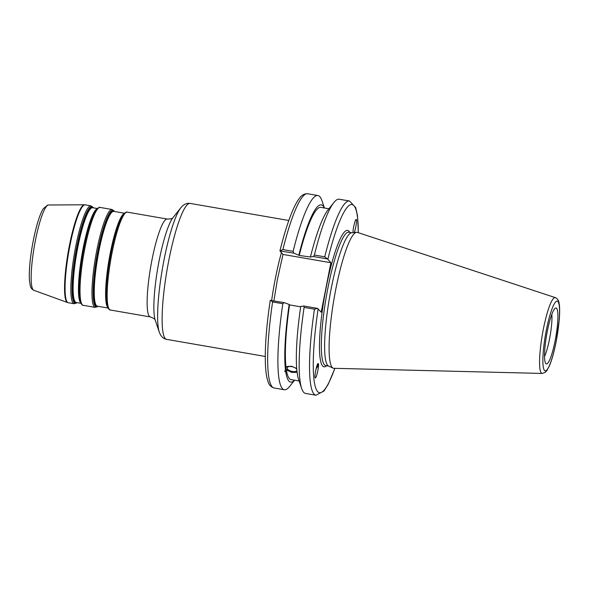 <?xml version="1.0" encoding="UTF-8"?>
<svg xmlns="http://www.w3.org/2000/svg" width="589" height="589" viewBox="0 0 589 589"><rect width="100%" height="100%" fill="white"/><g stroke="black" fill="none" stroke-linecap="round" stroke-linejoin="round"><path stroke-width="0.88" d="M273.9 300.824L277.485 279.053L283 254.441L279.966 250.958L282.882 249.574A98.554 16.301 -80.2 0 1 307.716 193.766C304.41 193.626 301.723 195.033 299.661 198C297.217 201.077 294.743 205.613 292.232 211.606C288.014 221.707 283.913 234.79 279.937 250.862M296.775 369.347A5.029 2.304 -165.2 0 0 291.658 366.623A5.029 2.304 -165.2 0 0 287.218 367.786A5.029 2.304 -165.2 0 0 291.297 371.239A5.029 2.304 -165.2 0 0 296.885 370.525M297.202 372.329L291.673 372.388L286.35 369.855L285.775 372.02L284.811 371.519L286.004 367.278L287.189 366.498L291.57 366.248L296.694 368.456M358.377 232.721L357.464 215.545L355.704 207.652L349.572 201.011A98.554 16.301 99.8 0 0 324.738 256.826L327.852 259.248L330.885 262.731L321.182 312.192L317.486 308.371L303.71 305.986L300.721 306.479A89.896 14.865 -80.2 0 0 296.981 371.438L297.46 373.544M297.497 374.103L297.335 374.015A89.896 14.865 -80.2 0 0 298.601 379.507L301.642 388.445A98.554 16.301 -80.2 0 1 304.108 307.406L314.46 309.196A98.554 16.301 99.8 0 0 315.932 395.234L323.943 391.052L328.25 384.205L334.891 368.339M285.775 368.125A6.516 2.982 -165.2 0 0 290.392 371.674A6.516 2.982 -165.2 0 0 297.114 371.968M316.403 367.514A5.029 2.003 133.5 0 0 317.375 364.584M316.094 368.729A6.207 2.474 133.5 0 0 318.274 363.98A6.207 2.474 133.5 0 0 318.134 363.523M318.48 364.179C319.01 367.124 316.168 379.125 315.248 377.807C314.003 377.048 317.176 362.117 318.274 363.575L318.48 364.179M285.429 369.436A89.896 14.865 -80.2 0 1 289.17 304.476L284.119 302.591L270.263 300.419M294.596 380.199L289.692 386.377A98.554 16.301 -80.2 0 1 284.303 389.756A98.554 16.301 -80.2 0 1 282.83 303.718L284.119 302.591M294.515 380.185A89.896 14.865 -80.2 0 1 285.775 372.02M286.004 367.278A87.386 14.453 -80.2 0 1 289.53 304.896L289.17 304.476M300.67 306.825L289.53 304.896M279.966 250.958L293.823 253.13L299.234 255.435L310.425 257.018A89.896 14.865 -80.2 0 1 327.963 209.993L333.823 202.594A98.554 16.301 -80.2 0 1 339.212 199.222L349.572 201.011M310.425 257.018L313.414 256.524L327.189 258.91M324.738 256.826L314.379 255.03L313.414 256.524M314.379 255.03A98.554 16.301 -80.2 0 1 333.823 202.594M299.234 255.435A87.386 14.453 -80.2 0 1 320.895 207.387L328.927 208.778M298.873 255.015A89.896 14.865 -80.2 0 1 324.333 207.983M353.017 232.648C352.789 229.327 355.071 219.542 356.102 219.447C357.309 218.666 355.852 228.871 354.232 232.53M542.233 373.441L333.853 368.309A68.987 11.412 -80.2 0 1 333.079 368.125L328.529 366.005A67.669 11.191 -80.2 0 1 327.646 365.305A67.669 11.191 -80.2 0 1 330.061 294.61A67.669 11.191 -80.2 0 1 351.604 232.78L356.603 232.309A68.987 11.412 -80.2 0 1 357.39 232.397L555.361 297.629A38.484 6.361 99.8 0 0 542.911 331.43A38.484 6.361 99.8 0 0 541.298 372.947A38.484 6.361 99.8 0 0 542.233 373.441L545.186 372.403L546.82 370.665L549.331 366.027C551.856 360.048 554.131 351.928 556.163 341.679L559.278 319.68C560.08 308.739 559.462 303.998 558.747 301.789C558.615 299.477 555 297.055 555.361 297.629M270.233 300.346C266.361 326.505 264.77 348.003 265.44 364.841C265.757 371.821 266.574 377.277 267.892 381.201C268.834 384.735 270.896 386.995 274.076 387.989A98.554 16.301 -80.2 0 1 272.604 301.951L270.469 300.228M317.486 308.371L314.46 309.196M545.804 363.59A28.405 4.697 -80.2 0 1 546.688 334.64A28.405 4.697 -80.2 0 1 555.596 308.025A28.405 4.697 -80.2 0 1 555.854 336.761A28.405 4.697 -80.2 0 1 545.951 363.737A28.405 4.697 -80.2 0 1 545.804 363.59M333.079 368.125A68.987 11.412 -80.2 0 1 332.181 367.418A68.987 11.412 -80.2 0 1 334.64 295.339A68.987 11.412 -80.2 0 1 356.603 232.309M303.71 305.986L304.108 307.406M272.604 301.951L282.83 303.718M283 254.441L330.885 262.731M293.823 253.13L293.108 251.348L282.882 249.574M293.108 251.348A98.554 16.301 -80.2 0 1 317.942 195.533A98.554 16.301 -80.2 0 1 321.881 200.532L324.414 207.998M299.102 380.98L291.069 379.588A87.386 14.453 -80.2 0 1 286.35 369.855M551.849 314.305A25.298 4.182 -80.2 0 1 544.53 356.559M315.932 395.234L305.581 393.445A98.554 16.301 -80.2 0 1 301.642 388.445M80.884 303.335L76.253 302.532A48.114 7.959 -80.2 0 1 75.282 301.929A48.114 7.959 -80.2 0 1 77.188 250.605A48.114 7.959 -80.2 0 1 92.672 207.718L97.31 208.521M93.04 207.784A48.423 8.01 99.8 0 0 77.13 247.8A48.423 8.01 99.8 0 0 74.7 302.142A48.423 8.01 99.8 0 0 76.622 302.599M96.986 208.83A48.114 7.959 99.8 0 0 82.004 254.433A48.114 7.959 99.8 0 0 80.619 302.856A48.114 7.959 99.8 0 0 80.693 302.937M76.931 302.65A49.049 8.113 -80.2 0 1 74.229 302.687A49.049 8.113 -80.2 0 1 77.078 245.694A49.049 8.113 -80.2 0 1 93.349 207.836L91.023 205.856A49.667 8.217 99.8 0 0 75.039 250.126A49.667 8.217 99.8 0 0 73.065 303.107A49.667 8.217 99.8 0 0 74.074 303.733L76.953 302.658M80.34 302.039L80.126 301.399A48.423 8.01 -80.2 0 1 82.431 254.772A48.423 8.01 -80.2 0 1 95.933 210.089L96.36 209.559A49.049 8.113 99.8 0 0 82.681 254.816A49.049 8.113 99.8 0 0 80.34 302.039C81.584 304.55 82.548 305.639 83.24 305.323A49.667 8.217 -80.2 0 1 82.239 304.697A49.667 8.217 -80.2 0 1 84.205 251.709A49.667 8.217 -80.2 0 1 100.189 207.446C99.644 206.908 98.37 207.615 96.36 209.559M108.037 308.04L97.369 306.192A48.114 7.959 -80.2 0 1 96.397 305.588A48.114 7.959 -80.2 0 1 98.304 254.257A48.114 7.959 -80.2 0 1 113.787 211.377L124.456 213.218M114.156 211.436A48.423 8.01 99.8 0 0 98.245 251.459A48.423 8.01 99.8 0 0 95.816 305.801A48.423 8.01 99.8 0 0 97.737 306.258M124.139 213.535A48.114 7.959 99.8 0 0 109.149 259.131A48.114 7.959 99.8 0 0 107.765 307.554A48.114 7.959 99.8 0 0 107.839 307.635M98.046 306.309A49.049 8.113 -80.2 0 1 95.344 306.339A49.049 8.113 -80.2 0 1 98.194 249.353A49.049 8.113 -80.2 0 1 114.465 211.495M107.492 306.744L107.272 306.103A48.423 8.01 -80.2 0 1 109.576 259.477A48.423 8.01 -80.2 0 1 123.086 214.786L123.506 214.256A49.049 8.113 99.8 0 0 109.826 259.521A49.049 8.113 99.8 0 0 107.492 306.744C108.729 309.247 109.694 310.344 110.386 310.02A49.667 8.217 -80.2 0 1 109.385 309.394A49.667 8.217 -80.2 0 1 111.358 256.414A49.667 8.217 -80.2 0 1 127.342 212.143C126.797 211.613 125.516 212.312 123.506 214.256M74.074 303.733L68.295 302.731A49.667 8.217 -80.2 0 1 67.286 302.105A49.667 8.217 -80.2 0 1 69.259 249.125A49.667 8.217 -80.2 0 1 85.243 204.854L91.023 205.856M100.189 207.446L112.138 209.515A49.667 8.217 99.8 0 0 96.154 253.778A49.667 8.217 99.8 0 0 94.181 306.766A49.667 8.217 99.8 0 0 95.19 307.392L83.24 305.323M127.342 212.143L167.305 219.064A49.667 8.217 99.8 0 0 151.321 263.335A49.667 8.217 99.8 0 0 149.348 316.315A49.667 8.217 99.8 0 0 150.35 316.941L110.386 310.02M48.534 204.987L47.613 205.097L43.35 208.631C38.506 215.802 32.925 238.022 30.532 257.827C29.406 267.126 29.045 274.68 29.45 280.497L30.267 285.709C30.657 287.749 31.821 289.265 33.764 290.259A43.291 7.156 -80.2 0 1 33.094 289.773A43.291 7.156 -80.2 0 1 34.699 244.221A43.291 7.156 -80.2 0 1 48.534 204.987L84.47 204.788A49.623 8.209 99.8 0 0 68.611 249.758A49.623 8.209 99.8 0 0 66.771 301.973A49.623 8.209 99.8 0 0 67.544 302.532L68.295 302.731M281.432 252.637A68.987 11.412 99.8 0 0 275.291 278.833A68.987 11.412 99.8 0 0 271.647 300.434M265.271 356.455L166.606 339.367A68.987 11.412 -80.2 0 1 165.207 338.498A68.987 11.412 -80.2 0 1 167.946 264.903A68.987 11.412 -80.2 0 1 190.151 203.411L288.816 220.5M159.273 332.063L155.224 320.136A54.321 8.982 -80.2 0 1 157.815 267.826A54.321 8.982 -80.2 0 1 172.96 217.694L180.794 207.821A65.887 10.896 99.8 0 0 162.417 268.628A65.887 10.896 99.8 0 0 159.273 332.063C160.709 336.231 163.153 338.668 166.606 339.367M328.765 366.115L325.732 365.585A67.669 11.191 -80.2 0 1 324.362 364.738A67.669 11.191 -80.2 0 1 327.042 292.542A67.669 11.191 -80.2 0 1 348.821 232.228L351.861 232.758M349.689 232.383A69.222 11.449 99.8 0 0 324.487 296.694A69.222 11.449 99.8 0 0 326.593 365.74M334.802 368.331A95.455 15.785 -80.2 0 1 315.277 386.59A95.455 15.785 -80.2 0 1 318.148 308.71M327.852 259.248A95.455 15.785 -80.2 0 1 358.289 232.692M556.134 341.605A35.406 5.853 -80.2 0 1 542.918 362.964A35.406 5.853 -80.2 0 1 554.617 303.306A35.406 5.853 -80.2 0 1 556.134 341.605M112.138 209.515L114.487 211.495M95.19 307.392L98.068 306.317M33.764 290.259L67.544 302.532M84.47 204.788L85.243 204.854M150.35 316.941C153.56 318.134 155.202 319.231 155.268 320.247M167.305 219.064C170.722 219.027 172.636 218.541 173.041 217.606M180.794 207.821C183.547 204.383 186.661 202.911 190.151 203.411M284.303 389.756L274.076 387.989M317.942 195.533L307.716 193.766"/></g></svg>
